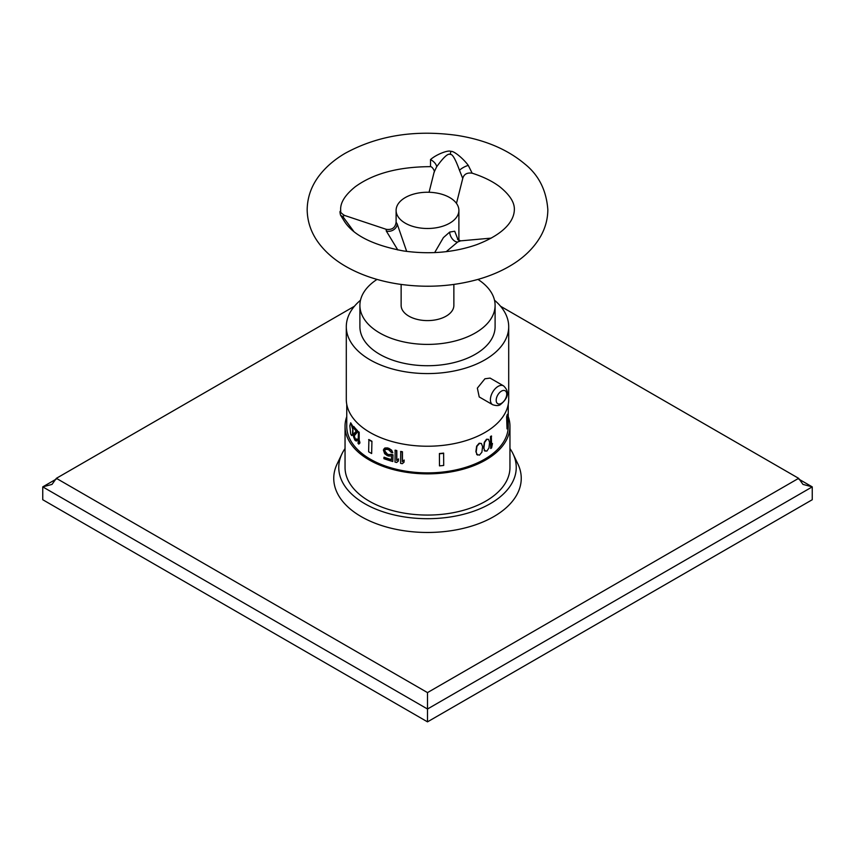 <?xml version="1.0" encoding="UTF-8"?>
<svg xmlns="http://www.w3.org/2000/svg" width="855" height="855" viewBox="0 0 855 855"><rect width="100%" height="100%" fill="white"/><g stroke="black" fill="none" stroke-linecap="round" stroke-linejoin="round"><path stroke-width="1.28" d="M354.451 306.24L56.366 478.33L427.5 692.603L798.634 478.33L500.549 306.24M798.634 478.33L802.984 484.4L812.25 486.88L798.688 479.046M517.852 463.891A93.751 54.132 180 0 1 474.717 525.098A93.751 54.132 180 0 1 361.205 516.612A93.751 54.132 180 0 1 337.148 463.891L341.979 453.791A88.738 51.225 0 0 0 364.754 503.691A88.738 51.225 180 0 0 472.184 511.728A88.738 51.225 180 0 0 513.021 453.791L517.852 463.891M56.312 479.046L42.75 486.88L427.5 709.009L812.25 486.88L812.25 499.726L427.5 721.855L427.5 692.603M56.366 478.33L52.016 484.4L42.75 486.88L42.75 499.726L427.5 721.855M509.954 448.533A88.738 51.225 180 0 1 513.021 453.791M345.046 448.533A88.738 51.225 0 0 0 341.979 453.791M508.244 416.62A82.454 47.602 180 0 1 509.954 426.271L509.954 467.461A82.454 47.602 180 0 1 459.05 511.45A82.454 47.602 180 0 1 369.2 501.126A82.454 47.602 180 0 1 345.046 467.461L345.046 426.271A82.454 47.602 180 0 1 346.756 416.62M509.954 426.271A82.454 47.602 180 0 1 459.05 470.25A82.454 47.602 180 0 1 369.2 459.926A82.454 47.602 180 0 1 345.046 426.271M346.756 404.308L346.756 426.271A80.744 46.619 0 0 0 396.602 469.331A80.744 46.619 0 0 0 484.593 459.231A80.744 46.619 0 0 0 508.244 426.271L508.244 404.308M484.283 450.542L486.826 451.13L488.975 447.988L489.573 442.345L488.526 439.32L486.527 439.235L484.283 442.313L483.631 447.924L485.063 451.184M476.63 454.4L479.463 455.149L481.899 452.177L482.583 446.577L481.386 443.467L479.163 443.253L476.63 446.171L475.893 451.729L477.475 455.074M404.009 462.256L402.278 463.688A81.161 46.854 0 0 1 400.568 463.346L400.738 451.419A80.744 46.619 0 0 0 402.449 451.75L402.449 461.476L404.18 460.043L404.009 462.256L404.18 460.043M398.312 461.123L396.645 462.491A81.161 46.854 0 0 1 394.989 462.085L395.17 450.147A80.744 46.619 0 0 0 396.816 450.553L396.816 460.279L398.494 458.911L398.312 461.123L398.494 458.911M391.109 454.283L388.811 454.849A81.161 46.854 0 0 1 387.24 454.347L385.434 452.99L384.836 451.002L387.422 454.133A80.744 46.619 0 0 0 388.993 454.636L391.109 454.283A80.744 46.619 0 0 0 392.99 454.817L392.819 461.508L392.99 454.817M392.819 461.508A81.161 46.854 0 0 1 383.895 458.665L384.066 457.201A80.744 46.619 0 0 0 391.472 459.627M383.895 457.425A81.161 46.854 0 0 0 391.472 459.883L391.472 455.897L388.811 456.1A81.161 46.854 0 0 1 387.24 455.597L384.665 453.706L383.382 449.997L384.836 448.009L387.422 447.902A80.744 46.619 0 0 0 388.993 448.405L391.643 450.2L392.819 452.787A81.161 46.854 0 0 1 391.205 452.327L388.811 449.869A81.161 46.854 0 0 1 387.24 449.367L385.434 449.495L384.665 450.713L385.092 449.848M358.085 431.711A81.161 46.854 0 0 0 358.811 432.395L358.811 442.11L359.57 441.041L358.811 444.108A81.161 46.854 0 0 1 358.085 443.424L358.459 431.604A80.744 46.619 0 0 0 359.196 432.288L359.196 441.575M358.811 444.108L359.944 442.943L359.57 441.041M353.382 426.517L353.382 427.767A81.161 46.854 0 0 0 356.246 431.102L353.478 434.116L353.478 436.616L354.857 440.036A81.161 46.854 0 0 0 355.274 440.517L356.46 441.062L357.027 439.652A81.161 46.854 0 0 1 356.46 439.064L355.381 439.385A81.161 46.854 0 0 1 354.964 438.914L353.959 436.221L357.518 431.935L357.518 430.685A80.744 46.619 0 0 1 353.756 426.421L353.382 426.517A81.161 46.854 0 0 0 357.144 430.792L357.518 430.685M354.333 436.125L355.338 438.818A80.744 46.619 0 0 0 355.755 439.288L356.289 439.63M356.46 439.064L356.834 438.968A80.744 46.619 0 0 0 357.401 439.545L356.46 441.062M350.689 422.798L349.834 425.758L350.689 434.019L351.629 435.526L352.42 435.302L353.03 432.427L352.42 425.576L350.689 422.798L353.03 430.183M439.406 453.535A80.744 46.619 0 0 0 443.627 453.107L443.702 465.451A81.161 46.854 0 0 1 439.481 465.879L439.406 453.535L439.481 465.879M371.647 453.535A81.161 46.854 0 0 1 368.623 451.782L368.911 439.513A80.744 46.619 0 0 0 371.936 441.255L371.647 453.535L371.936 441.255M490.46 436.616L490.749 448.512L490.46 436.616A80.744 46.619 0 0 0 491.326 435.986L491.614 445.883L492.459 443.499L491.326 445.712M506.62 416.738A80.744 46.619 0 0 0 507.357 414.301L507.774 426.453A81.161 46.854 0 0 1 507.026 428.889L506.62 416.738L507.026 428.889M484.582 450.713L483.919 448.095L484.582 442.484L486.826 439.406L488.526 439.32M360.5 300.223A81.204 46.875 0 0 0 346.296 326.706L346.296 399.36A81.204 46.875 180 0 0 396.431 442.666A81.204 46.875 180 0 0 484.913 432.502A81.204 46.875 0 0 0 508.704 399.36L508.704 326.706A81.204 46.875 0 0 0 494.5 300.223M346.296 326.706A81.204 46.875 0 0 0 396.431 370.012A81.204 46.875 0 0 0 484.913 359.848A81.204 46.875 0 0 0 508.704 326.706M490.097 378.092L484.913 378.786L477.357 388.127L479.217 396.944L492.651 404.704A10.88 6.284 120 0 1 490.984 395.983A10.88 6.284 120 0 1 498.091 386.385A10.88 6.284 120 0 1 503.531 385.851L490.097 378.092M377.034 279.414A67.598 39.031 0 0 0 359.902 305.374L359.902 326.706A67.598 39.031 180 0 0 379.706 354.301A67.598 39.031 0 0 0 453.364 362.755A67.598 39.031 0 0 0 495.098 326.706L495.098 305.374A67.598 39.031 0 0 0 477.966 279.414M359.902 305.374A67.598 39.031 0 0 0 379.706 332.969A67.598 39.031 0 0 0 453.364 341.434A67.598 39.031 0 0 0 495.098 305.374M453.866 284.437L453.866 305.374A26.366 15.219 180 0 1 420.671 320.08A26.366 15.219 180 0 1 401.134 305.374L401.134 284.437M396.111 210.373A31.389 18.126 0 0 1 416.759 193.337A31.389 18.126 0 0 1 451.547 198.723A31.389 18.126 180 0 1 458.889 210.373A31.389 18.126 180 0 1 438.241 227.398A31.389 18.126 180 0 1 403.453 222.022A31.389 18.126 0 0 1 396.111 210.373L396.111 222.161L397.18 223.946A7.535 5.942 -24.9 0 1 386.268 230.968L386.193 229.311C392.06 230.113 395.373 227.729 396.111 222.161M406.67 251.402L397.18 223.946M458.141 239.977L454.71 231.235L449.698 232.068L443.392 237.626L434.671 252.599M340.707 211.42C339.83 210.693 339.766 211.922 340.514 215.107L344.683 221.787C353.831 235.51 373.346 245.225 403.25 250.91C429.466 254.651 453.941 252.567 476.652 244.68C506.042 233.436 514.165 219.714 514.347 209.689C514.667 202.539 509.815 194.908 499.801 186.796C492.651 181.346 483.438 176.803 472.152 173.18C467.065 172.454 463.934 174.206 462.747 178.449L459.477 170.263C455.384 158.987 452.295 153.708 450.211 154.434C448.095 153.088 443.595 157.192 436.691 166.746L434.158 171.994L429.06 192.268M472.152 173.18L468.294 165.421C463.25 158.485 453.535 150.501 450.809 151.421C448.554 149.743 436.435 154.295 430.514 159.575L430.514 166.65M491.251 238.118L460.556 240.864L457.692 242.008L446.214 251.669M434.158 171.994C435.334 172.443 432.651 166.543 430.471 166.639L430.631 166.65C398.612 166.757 373.464 173.469 355.199 186.796C345.185 194.908 340.333 202.539 340.653 209.689L340.707 211.164C340.162 212.051 341.444 213.472 344.565 215.439L342.759 216.465L353.852 231.523M397.799 249.97L386.268 230.968M490.749 448.512A81.161 46.854 0 0 0 491.614 447.881L492.459 443.499M490.749 436.787A81.161 46.854 0 0 0 491.614 436.157M507.026 416.78A81.161 46.854 0 0 0 507.774 414.344M476.93 454.571L476.182 451.9L476.93 446.342L479.463 443.424L481.386 443.467M400.568 451.632A81.161 46.854 0 0 0 402.278 451.964L402.278 461.689L404.009 460.257M394.989 450.361A81.161 46.854 0 0 0 396.645 450.767L396.645 460.492L398.312 459.135M383.895 448.939L387.24 448.116A81.161 46.854 0 0 0 388.811 448.619L391.472 450.414L392.819 452.787M390.938 454.497A81.161 46.854 0 0 0 392.819 455.031M353.959 436.221L354.152 434.971L357.144 432.032L357.144 430.792M351.629 435.526L352.474 434.276L352.655 430.279M439.481 453.77A81.161 46.854 0 0 0 443.702 453.342M368.623 439.673A81.161 46.854 0 0 0 371.647 441.426M450.809 151.421A7.535 1.592 -81.2 0 1 450.211 154.434M430.514 159.575A7.535 3.837 -143.1 0 1 436.691 166.746M468.294 165.421A7.535 2.234 -28.5 0 0 459.477 170.263M449.698 232.068A7.535 4.35 -120 0 0 457.692 242.008M340.514 215.107A7.535 5.942 155.1 0 0 342.759 216.465M501.458 403.314A7.46 4.307 -60 0 1 496.189 400.268A7.46 4.307 -60 0 1 501.458 391.13A7.46 4.307 120 0 1 506.726 394.176A7.46 4.307 120 0 1 501.458 403.314M458.889 210.373L458.889 240.479M456.869 135.368C414.793 129.565 377.536 135.56 345.099 153.344C335.117 159.18 326.877 166.127 320.369 174.174C311.776 184.851 307.373 196.682 307.169 209.689C307.373 222.674 311.754 234.494 320.336 245.161C326.834 253.219 335.075 260.155 345.057 266.001C360.35 274.872 378.038 280.878 398.131 283.999C425.779 288.103 452.552 286.532 478.437 279.275C489.99 275.951 500.453 271.537 509.847 266.055C523.581 258.071 533.894 248.089 540.777 236.087C545.415 227.761 547.766 218.966 547.831 209.689C546.409 190.259 538.693 174.986 524.681 163.882C507.165 149.208 484.561 139.707 456.869 135.368M462.747 178.449L456.474 203.394M457.511 239.229L460.556 240.864M344.565 215.439L386.193 229.311M503.531 385.851C511.643 393.396 505.391 400.439 500.603 404.415C499.106 405.836 496.456 405.933 492.651 404.704"/></g></svg>
